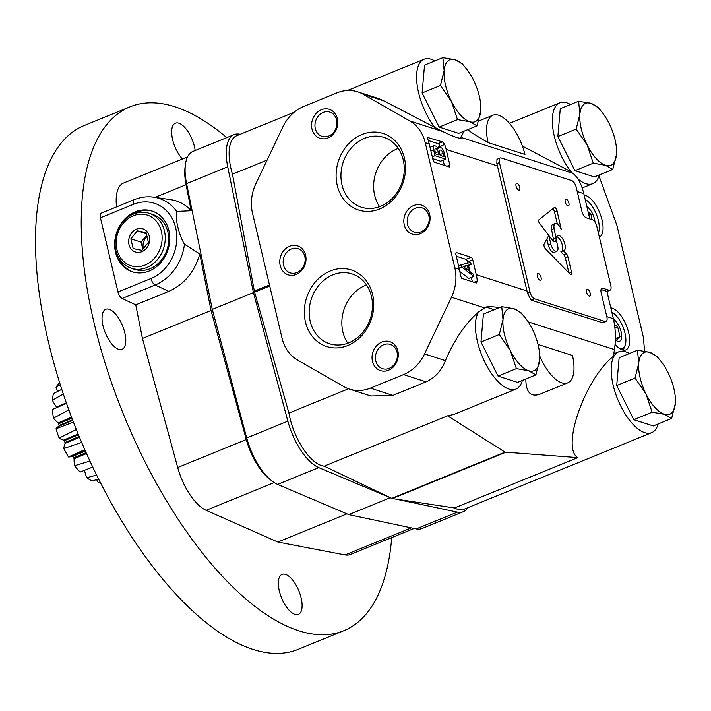 <?xml version="1.0" encoding="UTF-8"?>
<svg xmlns="http://www.w3.org/2000/svg" width="711" height="711" viewBox="0 0 711 711"><rect width="100%" height="100%" fill="white"/><g stroke="black" fill="none" stroke-linecap="round" stroke-linejoin="round"><path stroke-width="1.07" d="M578.612 101.211L579.892 114.116A33.461 14.46 -112.2 0 1 590.859 103.317A33.461 14.46 -112.2 0 1 602.235 112.48L598.12 107.468L590.859 103.317L578.612 101.211L560.277 108.694L557.851 136.548L574.923 170.667L594.432 176.932L612.766 169.449L616.473 154.5L616.588 150.145M602.235 112.48A33.461 14.46 -112.2 0 1 609.149 123.51A33.461 14.46 -112.2 0 1 616.348 147.07A33.461 14.46 -112.2 0 1 616.473 154.5A33.461 14.46 -112.2 0 1 605.514 165.299A33.461 14.46 -112.2 0 1 587.215 145.106A33.461 14.46 -112.2 0 1 579.892 114.116L576.186 129.064L587.215 145.106L593.258 163.183L605.514 165.299L612.766 169.449M593.258 163.183L574.923 170.667M576.186 129.064L557.851 136.548M659.959 360.068L656.982 356.487L649.721 352.336L637.474 350.221L619.139 357.704L616.713 385.558L633.794 419.686L653.293 425.942L671.628 418.459L675.343 403.51L675.45 399.155M637.474 350.221L638.754 363.134L635.047 378.074L646.077 394.125L652.129 412.202L664.376 414.309L671.628 418.459M652.129 412.202L633.794 419.686M635.047 378.074L616.713 385.558M649.721 352.336A33.461 14.46 -112.2 0 1 661.097 361.499A33.461 14.46 -112.2 0 1 668.011 372.528A33.461 14.46 -112.2 0 1 675.21 396.089A33.461 14.46 -112.2 0 1 675.343 403.51A33.461 14.46 -112.2 0 1 664.376 414.309A33.461 14.46 -112.2 0 1 646.077 394.125A33.461 14.46 -112.2 0 1 638.754 363.134A33.461 14.46 -112.2 0 1 649.721 352.336M501.735 306.637L503.015 319.55A33.461 14.46 -112.2 0 1 513.982 308.752A33.461 14.46 -112.2 0 1 525.358 317.915L521.243 312.902L513.982 308.752L501.735 306.637L483.4 314.12L480.974 341.982L498.047 376.101L517.555 382.367L535.89 374.884L539.605 359.935L539.711 355.58M525.358 317.915A33.461 14.46 -112.2 0 1 532.272 328.944A33.461 14.46 -112.2 0 1 539.471 352.505A33.461 14.46 -112.2 0 1 539.605 359.935A33.461 14.46 -112.2 0 1 528.637 370.733A33.461 14.46 -112.2 0 1 510.338 350.541A33.461 14.46 -112.2 0 1 503.015 319.55L499.309 334.499L510.338 350.541L516.382 368.618L528.637 370.733L535.89 374.884M516.382 368.618L498.047 376.101M499.309 334.499L480.974 341.982M442.873 57.627L444.153 70.54A33.461 14.46 -112.2 0 1 455.12 59.742A33.461 14.46 -112.2 0 1 466.487 68.905L462.372 63.892L455.12 59.742L442.873 57.627L424.538 65.11L422.112 92.972L439.185 127.091L458.693 133.357L477.028 125.874L480.734 110.925L480.849 106.561M466.487 68.905A33.461 14.46 -112.2 0 1 473.41 79.934A33.461 14.46 -112.2 0 1 480.609 103.495A33.461 14.46 -112.2 0 1 480.734 110.925A33.461 14.46 -112.2 0 1 469.767 121.723A33.461 14.46 -112.2 0 1 451.476 101.531A33.461 14.46 -112.2 0 1 444.153 70.54L440.438 85.489L451.476 101.531L457.52 119.608L469.767 121.723L477.028 125.874M457.52 119.608L439.185 127.091M440.438 85.489L422.112 92.972M609.069 290.221A6.088 2.631 67.8 0 0 610.038 290.221A6.088 2.631 67.8 0 0 610.811 285.573L596.831 226.409A6.088 2.631 67.8 0 0 592.423 219.788L586.282 217.815A6.088 2.631 67.8 0 1 581.882 211.203L576.221 187.251A6.088 2.631 67.8 0 0 571.813 180.63L501.175 157.949A6.088 2.631 67.8 0 0 500.206 157.949A6.088 2.631 67.8 0 0 499.433 162.597L530.068 292.194A6.088 2.631 67.8 0 0 534.468 298.816L605.114 321.496A6.088 2.631 67.8 0 0 606.083 321.496A6.088 2.631 67.8 0 0 606.856 316.848L601.195 292.896A6.088 2.631 67.8 0 1 601.959 288.248A6.088 2.631 67.8 0 1 602.928 288.248L609.069 290.221L606.536 291.261A6.088 2.631 67.8 0 0 606.91 291.341L613.38 318.706C615.637 328.678 616.002 338.969 614.464 349.581L613.433 356.291C585.171 378.563 560.81 447.841 577.803 457.626L505.041 452.143L447.583 415.819L453.689 414.486L515.955 389.077A43.655 18.859 67.8 0 0 522.398 380.385M539.72 355.998A36.51 15.775 67.8 0 0 567.716 382.865A36.51 15.775 67.8 0 0 572.471 355.491L538.023 344.435M525.838 378.99C525.882 392.356 530.646 397.405 540.147 394.116L567.716 382.865M522.398 146.075L569.635 171.013L572.79 173.288L462.114 137.756L461.323 136.45A43.655 18.859 67.8 0 0 463.536 131.375M488.093 142.609L524.94 154.447A36.51 15.775 67.8 0 0 492.847 115.244A36.51 15.775 67.8 0 0 488.093 142.609C478.459 137.063 471.669 132.753 467.714 129.669M602.83 322.812L531.153 300.166L527.464 293.252A39.549 33.533 107.8 0 0 526.993 290.977L476.281 274.695A39.549 33.533 107.8 0 1 477.259 280.934L476.574 282.942M476.157 282.96L461.723 278.33L460.364 275.512A39.549 33.533 -72.2 0 0 459.386 269.273L454.818 267.807L425.249 142.715A39.549 33.533 -72.2 0 0 409.785 120.95L363.17 94.261A39.549 33.533 -72.2 0 0 357.695 91.843A39.549 33.533 -72.2 0 0 336.952 92.874L303.775 106.41A39.549 33.533 -72.2 0 0 282.765 127.073L255.871 183.767A39.549 33.533 -72.2 0 0 252.512 213.211L282.08 338.294A39.549 33.533 -72.2 0 0 297.545 360.059L344.151 386.757A39.549 33.533 -72.2 0 0 349.625 389.166A39.549 33.533 -72.2 0 0 370.369 388.135L403.546 374.599A39.549 33.533 -72.2 0 0 424.556 353.945L451.458 297.242A39.549 33.533 -72.2 0 0 454.818 267.807M515.955 389.077A43.655 18.859 67.8 0 1 484.511 361.428A43.655 18.859 67.8 0 1 478.734 311.853L487.622 306.343L499.673 307.481M439.949 146.715L444.597 144.36A39.549 33.533 107.8 0 1 446.161 149.434L449.859 165.068A2.435 1.049 67.8 0 1 449.548 166.925A2.435 1.049 67.8 0 1 449.165 166.925L434.723 162.295A2.435 1.049 67.8 0 1 432.963 159.646L429.266 144.004A39.549 33.533 -72.2 0 0 427.702 138.929L427.684 137.223M499.433 162.597L496.829 163.663A39.549 33.533 107.8 0 1 497.424 165.894L446.161 149.434M496.829 163.663L496.962 159.282L500.206 157.949M572.79 173.288C577.723 177.03 581.394 183.811 583.811 193.623L577.225 191.508M357.695 91.843L378.99 98.678L384.029 100.953L442.846 131.571C454.711 137.294 461.137 139.356 462.114 137.756L461.75 138.165M444.597 144.36L442.473 141.853L427.498 137.436M606.536 291.261L601.053 289.501M589.792 218.944L583.811 193.623M476.281 274.695L472.788 259.906A2.435 1.049 67.8 0 0 471.029 257.258L456.586 252.618A2.435 1.049 67.8 0 0 456.204 252.618A2.435 1.049 67.8 0 0 455.893 254.485L459.386 269.273M526.993 290.977L497.424 165.894M570.524 104.508A43.655 18.859 67.8 0 0 566.783 102.802A43.655 18.859 67.8 0 0 559.841 102.811A43.655 18.859 67.8 0 0 553.265 131.055A43.655 18.859 67.8 0 0 571.706 172.506M577.91 178.905A43.655 18.859 67.8 0 0 592.832 183.642A43.655 18.859 67.8 0 0 599.275 174.959M434.785 60.924A43.655 18.859 67.8 0 0 424.103 59.226A43.655 18.859 67.8 0 0 417.428 86.92A43.655 18.859 67.8 0 0 435.301 128.096M459.839 138.254A43.655 18.859 67.8 0 0 461.323 136.45M493.647 309.943A43.655 18.859 67.8 0 0 484.742 307.739M629.386 353.518A43.655 18.859 67.8 0 0 625.644 351.812A43.655 18.859 67.8 0 0 618.703 351.821A43.655 18.859 67.8 0 0 614.357 389.69A43.655 18.859 67.8 0 0 641.917 431.461A43.655 18.859 67.8 0 0 651.694 432.652A43.655 18.859 67.8 0 0 658.137 423.969M478.734 311.853C465.767 322.91 454.658 339.174 445.415 360.637L424.556 353.945M447.583 415.819L324.234 466.158L391.752 498.375A6.088 2.631 67.8 0 0 392.339 498.562L454.453 507.965A43.655 18.859 67.8 0 0 464.23 509.165L651.694 432.652M348.479 388.775L288.933 413.082A43.655 18.859 67.8 0 0 324.234 466.158M267.114 160.064L232.461 174.204L254.351 291.101A6.088 2.631 67.8 0 0 254.609 292.185L288.933 413.082M370.92 396L392.925 395.378L370.369 388.135M445.415 360.637C441.46 370.742 435.025 377.808 426.093 381.843L392.925 395.378M644.664 351.118L643.251 336.73L616.952 225.476L598.991 175.919M577.803 457.626L454.453 507.965M294.096 112.285L236.639 135.739A43.655 18.859 67.8 0 0 232.461 174.204M330.233 271.007A40.216 34.101 107.8 0 1 372.528 315.009A40.216 34.101 107.8 0 1 314.36 338.747A40.216 34.101 107.8 0 1 330.233 271.007M362.023 134.477A40.216 34.101 107.8 0 1 404.31 178.479A40.216 34.101 107.8 0 1 346.141 202.217A40.216 34.101 107.8 0 1 362.023 134.477M289.573 246.273A15.207 12.896 107.8 0 1 305.561 262.919A15.207 12.896 107.8 0 1 283.565 271.895A15.207 12.896 107.8 0 1 289.573 246.273M413.633 205.532A15.207 12.896 107.8 0 1 429.631 222.17A15.207 12.896 107.8 0 1 407.625 231.146A15.207 12.896 107.8 0 1 413.633 205.532M381.843 342.062A15.207 12.896 107.8 0 1 397.84 358.7A15.207 12.896 107.8 0 1 375.843 367.685A15.207 12.896 107.8 0 1 381.843 342.062M321.354 109.743A15.207 12.896 107.8 0 1 337.352 126.38A15.207 12.896 107.8 0 1 315.355 135.357A15.207 12.896 107.8 0 1 321.354 109.743M599.364 237.136A22.512 9.723 67.8 0 0 600.946 216.144A22.512 9.723 67.8 0 0 585.748 195.525A22.512 9.723 67.8 0 0 584.184 195.223M615.086 344.355A22.512 9.723 67.8 0 0 625.822 349.91A22.512 9.723 67.8 0 0 627.653 329.051A22.512 9.723 67.8 0 0 612.384 308.219A22.512 9.723 67.8 0 0 610.82 307.907M581.98 187.375A43.655 18.859 67.8 0 0 585.215 186.753L592.832 183.642M323.15 112.427A12.745 10.798 107.8 0 1 329.833 112.098A12.745 10.798 107.8 0 1 336.223 127.527A12.745 10.798 107.8 0 1 322.039 136.361A12.745 10.798 107.8 0 1 314.955 124.772A12.745 10.798 107.8 0 1 323.15 112.427M383.638 344.755A12.745 10.798 107.8 0 1 390.321 344.417A12.745 10.798 107.8 0 1 396.711 359.855A12.745 10.798 107.8 0 1 382.527 368.68A12.745 10.798 107.8 0 1 375.444 357.091A12.745 10.798 107.8 0 1 383.638 344.755M415.42 208.216A12.745 10.798 107.8 0 1 422.103 207.888A12.745 10.798 107.8 0 1 428.493 223.316A12.745 10.798 107.8 0 1 414.317 232.15A12.745 10.798 107.8 0 1 407.225 220.561A12.745 10.798 107.8 0 1 415.42 208.216M291.359 248.966A12.745 10.798 107.8 0 1 298.042 248.628A12.745 10.798 107.8 0 1 304.432 264.065A12.745 10.798 107.8 0 1 290.257 272.891A12.745 10.798 107.8 0 1 283.165 261.31A12.745 10.798 107.8 0 1 291.359 248.966M364.583 138.325A36.688 31.106 107.8 0 1 383.824 137.365A36.688 31.106 107.8 0 1 402.222 181.803A36.688 31.106 107.8 0 1 361.392 207.221A36.688 31.106 107.8 0 1 340.987 173.866A36.688 31.106 107.8 0 1 364.583 138.325M379.594 206.67A36.688 31.106 107.8 0 1 397.253 148.812A36.688 31.106 107.8 0 1 398.302 148.412M332.792 274.855A36.688 31.106 107.8 0 1 352.034 273.904A36.688 31.106 107.8 0 1 370.44 318.332A36.688 31.106 107.8 0 1 329.611 343.76A36.688 31.106 107.8 0 1 309.205 310.396A36.688 31.106 107.8 0 1 332.792 274.855M347.812 343.209A36.688 31.106 107.8 0 1 365.472 285.351A36.688 31.106 107.8 0 1 366.512 284.942M545.497 248.85L569.875 273.931A3.04 1.315 67.8 0 0 571.146 274.473A3.04 1.315 67.8 0 0 571.546 272.242L567.902 256.813A2.951 1.271 67.8 0 0 566.471 253.934L563.405 250.752A8.194 3.546 67.8 0 0 563.912 250.636A8.194 3.546 67.8 0 0 564.09 241.704A8.194 3.546 67.8 0 0 557.708 235.457A8.194 3.546 67.8 0 0 556.677 241.749L557.7 246.068A6.861 2.968 67.8 0 1 556.829 251.303A6.861 2.968 67.8 0 1 550.767 243.837L548.785 235.448L544.128 244.113A3.013 1.306 67.8 0 0 545.497 248.85M539.436 223.085L552.287 240.042A5.475 2.364 67.8 0 0 555.131 241.687A5.475 2.364 67.8 0 0 555.904 237.821L554.136 228.578A7.608 3.288 67.8 0 1 555.247 223.423A7.608 3.288 67.8 0 1 561.343 229.697L557.015 210.794A3.04 1.315 67.8 0 0 554.349 207.568A3.04 1.315 67.8 0 0 554.198 207.656L538.831 219.85A2.115 0.915 67.8 0 0 539.436 223.085M566.258 199.151A3.653 1.573 67.8 0 0 565.68 199.151A3.653 1.573 67.8 0 0 565.601 203.133A3.653 1.573 67.8 0 0 568.436 205.914A3.653 1.573 67.8 0 0 568.738 202.537A3.653 1.573 67.8 0 0 566.258 199.151M517.119 183.376A3.653 1.573 67.8 0 0 516.533 183.376A3.653 1.573 67.8 0 0 516.453 187.357A3.653 1.573 67.8 0 0 519.297 190.139A3.653 1.573 67.8 0 0 519.59 186.753A3.653 1.573 67.8 0 0 517.119 183.376M538.423 273.531A3.653 1.573 67.8 0 0 537.845 273.531A3.653 1.573 67.8 0 0 537.765 277.503A3.653 1.573 67.8 0 0 540.609 280.285A3.653 1.573 67.8 0 0 540.902 276.908A3.653 1.573 67.8 0 0 538.423 273.531M587.57 289.306A3.653 1.573 67.8 0 0 586.993 289.306A3.653 1.573 67.8 0 0 586.913 293.279A3.653 1.573 67.8 0 0 589.748 296.069A3.653 1.573 67.8 0 0 590.041 292.683A3.653 1.573 67.8 0 0 587.57 289.306M553.478 241.26A5.475 2.364 67.8 0 0 553.362 238.852L555.904 237.821M553.362 238.852L551.603 229.617L554.136 228.578M555.247 223.423L552.705 224.454A7.608 3.288 67.8 0 0 551.603 229.617M557.317 223.849L554.473 211.834L557.015 210.794M554.473 211.834A3.04 1.315 67.8 0 0 552.723 208.83M569.173 273.211L571.546 272.242M568.933 272.962L565.361 257.853L567.902 256.813M565.361 257.853A2.951 1.271 67.8 0 0 563.93 254.973L560.863 251.783L563.405 250.752M561.806 251.401A8.194 3.546 67.8 0 0 561.912 243.713A8.194 3.546 67.8 0 0 556.686 236.567M546.848 239.047L548.234 244.877A6.861 2.968 67.8 0 0 554.287 252.343L556.829 251.303M472.38 281.752L471.366 277.459M469.989 271.638L468.558 265.576M467.962 263.052L467.705 261.977A2.435 1.049 67.8 0 0 465.945 259.328L456.311 256.236M459.137 268.216L461.83 267.114L473.873 276.428L468.878 278.472L459.866 271.566M458.577 265.843L461.27 264.75L461.83 267.114M468.442 265.621L471.153 264.51L470.646 262.368L461.27 264.75M473.873 276.428A39.549 33.533 107.8 0 0 473.446 274.25L469.847 271.522L468.345 265.176L471.153 264.51M463.092 266.421L468.425 270.456L467.243 265.443L463.092 266.421M463.696 266.883L467.243 265.443M444.366 165.387L443.131 160.197M439.851 146.297A2.435 1.049 67.8 0 0 438.092 143.649L428.262 140.494M432.288 156.784L434.981 155.682L445.726 159.131L444.322 153.185A5.928 2.56 67.8 0 0 441.771 148.021L438.669 147.026A5.928 2.56 67.8 0 0 438.074 148.759A5.475 2.364 67.8 0 0 436.216 146.244L434.234 145.604A5.475 2.364 67.8 0 0 433.586 149.763L434.981 155.682M432.732 158.669L440.651 161.21L445.726 159.131M430.048 147.31L434.279 145.586L436.216 146.244M437.292 147.461L439.087 146.733L438.669 147.026L441.771 148.021M435.701 153.94L439.007 154.998L438.225 151.701A3.351 1.449 67.8 0 0 435.461 148.732A3.351 1.449 67.8 0 0 434.928 150.643L435.701 153.94M439.407 152.083L440.189 155.38L443.993 156.598L443.22 153.3A3.955 1.706 67.8 0 0 440.073 150.128A3.955 1.706 67.8 0 0 439.407 152.083M440.002 154.616L443.22 153.3M435.443 152.838L438.225 151.701M615.362 339.849A12.167 5.261 67.8 0 0 621.654 334.899A12.167 5.261 67.8 0 0 613.504 319.266M616.553 340.08L620.001 336.676L617.699 326.918L614.473 324.376M619.068 348.212A19.775 8.541 67.8 0 0 625.378 344.524A19.775 8.541 67.8 0 0 622.934 326.767A19.775 8.541 67.8 0 0 612.26 312.378A19.775 8.541 67.8 0 0 611.824 312.147L612.26 312.378M622.365 349.945A21.294 9.199 67.8 0 0 624.898 346.159L625.378 344.524M595.018 222.188A12.167 5.261 67.8 0 0 586.868 206.572M591.561 219.512L591.054 214.224L588.148 211.994M598.36 232.888A19.775 8.541 67.8 0 0 598.733 231.83A19.775 8.541 67.8 0 0 596.298 214.082A19.775 8.541 67.8 0 0 585.615 199.693A19.775 8.541 67.8 0 0 585.189 199.462M615.397 338.56L620.001 336.676M614.944 328.038L617.699 326.918M588.886 215.113L591.054 214.224M81.649 442.411L63.794 448.543A54.489 24.894 -112.9 0 0 68.496 456.977L84.769 449.619M89.933 461.075L74.575 465.732A54.489 24.894 -112.9 0 0 80.121 472.06L92.741 467.047M73.42 422.112L56.009 428.786A54.489 24.894 -112.9 0 0 59.146 438.047L76.335 429.533M66.505 403.359L52.392 409.465A54.489 24.894 -112.9 0 0 53.494 418.148L68.843 409.892M61.768 389.352L53.503 393.539A54.489 24.894 -112.9 0 0 52.392 400.311L63.288 393.956M57.502 391.45A30.422 13.9 -112.9 0 1 56.027 387.246L60.257 384.633M56.027 387.246A54.489 24.894 -112.9 0 1 59.164 383.416M96.634 475.108L86.698 477.739A54.489 24.894 -112.9 0 0 92.252 481L98.553 478.965M100.5 482.813A54.489 24.894 -112.9 0 1 98.331 482.742A30.422 13.9 67.1 0 1 96.616 479.623M85.204 450.614L71.34 456.462A30.422 13.9 -112.9 0 1 68.496 456.977M79.179 436.51L65.003 442.482L65.11 443.406A30.422 13.9 67.1 0 0 63.794 448.543M65.003 442.482A46.419 21.214 -112.9 0 1 64.239 440.776L63.652 440.1A30.422 13.9 -112.9 0 1 59.146 438.047M72.549 419.828L59.066 425.507L58.951 426.227A30.422 13.9 67.1 0 0 56.009 428.786M59.066 425.507A46.419 21.214 -112.9 0 1 58.658 423.774L58.16 422.885A30.422 13.9 -112.9 0 1 53.494 418.148M66.336 402.861L56.507 407.003L56.773 407.536M56.507 407.003A30.422 13.9 -112.9 0 1 52.392 400.311M84.511 470.362A30.422 13.9 67.1 0 0 86.698 477.739M86.093 452.605L73.74 457.813L74.068 458.799A30.422 13.9 67.1 0 0 74.575 465.732M73.74 457.813A46.419 21.214 -112.9 0 1 72.744 456.391L72.353 456.035M467.785 507.707A45.628 19.712 -112.2 0 1 463.208 511.733A45.628 19.712 -112.2 0 1 457.377 512.124L395.885 499.104M391.183 498.109L318.741 467.616A45.628 19.712 -112.2 0 1 287.848 421.161L253.436 292.603L227.724 166.836A45.628 19.712 -112.2 0 1 234.106 134.619A45.628 19.712 -112.2 0 1 239.936 134.228L240.194 134.281M463.208 511.733L422.05 528.522A45.628 19.712 -112.2 0 1 416.228 528.913L348.79 514.64L389.948 497.842M348.79 514.64L277.592 484.404A45.628 19.712 -112.2 0 1 246.699 437.958L212.287 309.401L253.436 292.603M212.287 309.401L186.575 183.634A45.628 19.712 -112.2 0 1 192.948 151.416L234.106 134.619M185.269 165.876A42.589 18.397 67.8 0 0 186.042 184.709L191.206 210.714C185.678 204.608 178.914 200.929 170.916 199.684L153.78 197.169A46.117 39.105 107.8 0 1 176.719 211.425L191.206 210.714M176.719 211.425C174.924 218.321 178.861 234.95 184.46 244.193A46.117 39.105 107.8 0 1 155.122 285.031L168.783 291.368C184.282 284.364 194.618 271.895 199.791 253.943L184.46 244.193M199.791 253.943L211.025 310.476L246.282 439.54A42.589 18.397 67.8 0 0 270.713 479.996M322.75 503.584L348.248 514.409M226.765 137.614A282.916 122.23 67.8 0 0 174.95 106.783A282.916 122.23 67.8 0 0 129.98 106.846A282.916 122.23 67.8 0 0 123.723 414.975A282.916 122.23 67.8 0 0 343.786 630.737A282.916 122.23 67.8 0 0 391.699 537.614M109.174 309.303A21.597 9.332 67.8 0 0 105.743 309.303A21.597 9.332 67.8 0 0 103.984 329.317A21.597 9.332 67.8 0 0 118.63 349.305A21.597 9.332 67.8 0 0 122.061 349.305A21.597 9.332 67.8 0 0 123.821 329.291A21.597 9.332 67.8 0 0 109.174 309.303M187.535 156.927L123.492 183.065A42.589 18.397 67.8 0 0 116.542 206.901M153.78 197.169C147.168 196.236 140.654 197.08 134.228 199.675L101.202 213.158A6.088 2.631 67.8 0 0 100.429 217.806L117.973 291.999A6.088 2.631 67.8 0 0 122.096 298.504L135.757 304.841L142.44 338.463L177.697 467.527A42.589 18.397 67.8 0 0 206.163 510.329L277.841 542.049L345.066 554.927A42.589 18.397 67.8 0 0 350.274 554.509L414.104 528.469M285.484 574.39A21.597 9.332 67.8 0 0 282.054 574.399A21.597 9.332 67.8 0 0 280.294 594.405A21.597 9.332 67.8 0 0 294.941 614.393A21.597 9.332 67.8 0 0 298.38 614.393A21.597 9.332 67.8 0 0 300.14 594.378A21.597 9.332 67.8 0 0 285.484 574.39M195.169 150.51A21.597 9.332 67.8 0 0 178.825 123.181A21.597 9.332 67.8 0 0 175.395 123.181A21.597 9.332 67.8 0 0 172.311 138.13A21.597 9.332 67.8 0 0 182.434 159.006M135.757 304.841L168.783 291.368M142.44 338.463L211.025 310.476M129.98 106.846L84.262 125.5A282.916 122.23 67.8 0 0 77.997 433.63A282.916 122.23 67.8 0 0 298.06 649.392L343.786 630.737M277.841 542.049L346.426 514.062M135.232 211.842A31.942 27.08 107.8 0 1 151.985 211.007A31.942 27.08 107.8 0 1 168.009 249.703A31.942 27.08 107.8 0 1 132.459 271.833A31.942 27.08 107.8 0 1 114.684 242.789A31.942 27.08 107.8 0 1 135.232 211.842M132.388 214.58A31.942 27.08 107.8 0 1 136.77 212.331A31.942 27.08 107.8 0 1 152.749 211.265M133.233 272.073A31.942 27.08 107.8 0 1 118.604 257.524M149.141 213.291L152.589 214.402A28.902 24.503 107.8 0 1 167.094 249.41A28.902 24.503 107.8 0 1 134.921 269.433L131.473 268.323A28.902 24.503 107.8 0 0 163.637 248.299A28.902 24.503 107.8 0 0 149.141 213.291C144.013 211.7 138.841 211.949 133.615 214.047C123.163 217.628 113.076 232.186 115.413 248.112C117.288 258.351 122.648 265.087 131.473 268.323M136.485 229.164A12.167 10.318 107.8 0 1 149.283 242.478A12.167 10.318 107.8 0 1 131.686 249.659A12.167 10.318 107.8 0 1 136.485 229.164M137.321 230.826L130.851 238.816L133.161 248.574L141.933 250.352L148.403 242.362L146.093 232.595L137.321 230.826L146.519 233.786M142.867 249.454L141.125 242.122L130.851 238.816M141.125 242.122L146.919 234.968M143.471 248.841A10.647 9.03 107.8 0 1 147.319 236.301M614.464 349.581L528.229 321.896M484.52 307.863L451.458 297.242M613.38 318.706L606.794 316.599M442.846 131.571L409.785 120.95M429.266 144.004L425.249 142.715M384.029 100.953L363.17 94.261M505.041 452.143L391.752 498.375M269.718 286.018L254.609 292.185M426.093 381.843L403.546 374.599M269.469 284.942L254.351 291.101M505.628 452.329L392.339 498.562M605.114 321.496L601.799 322.847M534.468 298.816L531.153 300.166M602.928 288.248L601.275 288.924M530.068 292.194L527.464 293.252M563.93 254.973L566.471 253.934M548.234 244.877L550.767 243.837M473.997 282.267L477.259 280.934M467.705 261.977L472.788 259.906M465.945 259.328L471.029 257.258M455.929 252.894L456.586 252.618M472.388 273.442L468.451 272.18M446.997 166.232L449.859 165.068M438.092 143.649L442.473 141.853M430.893 150.865L433.586 149.763M416.228 528.913L457.377 512.124M277.592 484.404L318.741 467.616M246.699 437.958L287.848 421.161M186.575 183.634L227.724 166.836M71.562 417.233L58.16 422.885M71.918 418.184L58.658 423.774M72.762 420.405L58.951 426.227M78.148 433.994L63.652 440.1M78.468 434.776L64.239 440.776M79.516 437.336L65.11 443.406M85.4 451.058L72.744 456.391M86.511 453.556L74.068 458.799M206.163 510.329L274.17 482.573M345.066 554.927L411.331 527.882M155.051 197.356L186.042 184.709M177.697 467.527L246.282 439.54M134.228 199.675A6.088 2.631 67.8 0 0 133.455 204.324A40.056 33.959 107.8 0 1 175.67 227.769A40.056 33.959 107.8 0 1 150.99 278.516A6.088 2.631 67.8 0 0 155.122 285.031L122.096 298.504M100.429 217.806L133.455 204.324M117.973 291.999L150.99 278.516M133.321 215.789A26.618 22.565 107.8 0 1 161.317 244.904A26.618 22.565 107.8 0 1 122.816 260.617A26.618 22.565 107.8 0 1 133.321 215.789M616.348 147.07L616.428 147.852M661.097 361.499L659.968 360.068M675.21 396.089L675.29 396.862M244.486 429.711L243.686 430.039M260.964 468.993L260.324 469.251M539.471 352.505L539.551 353.287M186.006 180.55L185.367 180.807M480.609 103.495L480.689 104.277M370.92 396.009L349.625 389.166M618.703 351.821L613.815 353.82M559.841 102.811L509.494 123.359M424.103 59.226L347.457 90.51M606.083 321.496L602.83 322.821M610.038 290.221L606.945 291.483M492.847 115.244L478.663 121.03M598.733 231.83L598.386 233.021"/></g></svg>
